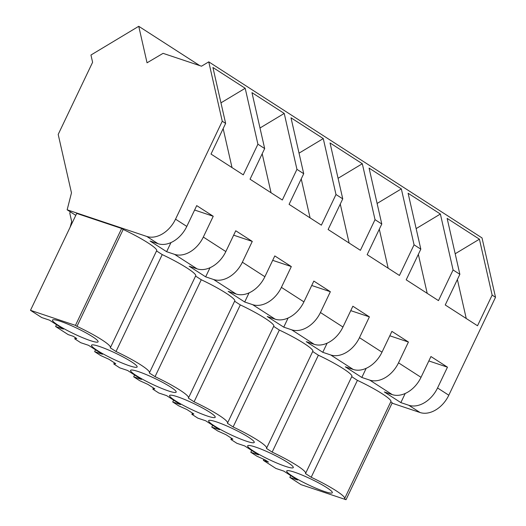 <?xml version="1.0" encoding="UTF-8"?>
<svg xmlns="http://www.w3.org/2000/svg" width="526" height="526" viewBox="0 0 526 526"><rect width="100%" height="100%" fill="white"/><g stroke="black" fill="none" stroke-linecap="round" stroke-linejoin="round"><path stroke-width="0.79" d="M222.255 121.23L208.756 61.851L201.511 66.204L163.073 53.343L147.05 62.811L138.746 26.3L90.952 55.026L92.602 62.292L58.195 134.426L71.477 192.871L67.157 209.808L146.78 236.45A25.919 18.371 -57.2 0 0 175.539 219.164L222.255 121.23L225.634 123.406L211.011 154.065L243.288 174.856L257.911 144.203L261.29 146.379L264.67 148.562L250.047 179.215L282.324 200.011L296.947 169.352L303.712 173.711L289.09 204.364L321.366 225.161L335.982 194.508L342.748 198.861L328.125 229.52L360.402 250.31L375.025 219.658L378.404 221.834L381.784 224.017L367.161 254.669L399.438 275.466L414.061 244.807L420.82 249.166L406.203 279.819L438.474 300.616L453.096 269.963L459.862 274.316L445.239 304.975L477.516 325.765L492.139 295.112L495.518 297.289L448.803 395.223A25.919 18.371 -57.2 0 1 420.044 412.515L392.074 403.159M210.019 267.714L205.666 276.847L189.143 266.202L197.072 268.858A25.919 18.371 -57.2 0 0 225.838 251.566L235.753 230.769L252.276 241.414L233.649 235.181M205.666 276.847L213.595 279.503A25.919 18.371 122.8 0 0 242.361 262.211L252.276 241.414M249.054 292.87L244.702 302.003L228.179 291.358L236.108 294.008A25.919 18.371 -57.2 0 0 264.874 276.722L274.796 255.925L291.319 266.57L272.692 260.337M244.702 302.003L252.631 304.653A25.919 18.371 122.8 0 0 281.397 287.367L291.319 266.57M288.097 318.02L283.738 327.152L267.215 316.507L275.151 319.164A25.919 18.371 -57.2 0 0 303.91 301.871L313.831 281.075L330.354 291.72L311.727 285.486M283.738 327.152L291.667 329.809A25.919 18.371 122.8 0 0 320.433 312.516L330.354 291.72M327.133 343.169L322.773 352.302L306.257 341.657L314.186 344.313A25.919 18.371 -57.2 0 0 342.952 327.021L352.867 306.224L369.39 316.869L350.763 310.636M322.773 352.302L330.709 354.958A25.919 18.371 122.8 0 0 359.468 337.666L369.39 316.869M366.168 368.325L361.816 377.458L345.293 366.813L353.222 369.462A25.919 18.371 -57.2 0 0 381.988 352.177L391.909 331.38L408.426 342.025L389.805 335.792M361.816 377.458L369.745 380.107A25.919 18.371 122.8 0 0 398.511 362.822L408.426 342.025M405.204 393.474L400.851 402.607L384.328 391.962L392.264 394.618A25.919 18.371 -57.2 0 0 421.024 377.326L430.945 356.529L447.468 367.174L428.841 360.941M400.851 402.607L408.781 405.263A25.919 18.371 -57.2 0 0 437.547 387.971L447.468 367.174M170.983 242.565L166.624 251.698L150.101 241.053L158.037 243.709A25.919 18.371 -57.2 0 0 186.796 226.417L196.717 205.62L213.24 216.265L194.613 210.032M166.624 251.698L174.56 254.354A25.919 18.371 -57.2 0 0 203.319 237.062L213.24 216.265M225.634 123.406L212.918 67.486L245.195 88.283L257.911 144.203M264.67 148.562L251.961 92.635L284.231 113.432L296.947 169.352M303.712 173.711L290.996 117.791L323.273 138.581L335.982 194.508M342.748 198.861L330.032 142.94L362.309 163.737L375.025 219.658M381.784 224.017L369.074 168.09L401.345 188.887L414.061 244.807M420.82 249.166L408.11 193.246L440.387 214.043L453.096 269.963M459.862 274.316L447.146 218.395L479.423 239.192L492.139 295.112M208.756 61.851L482.02 237.916L495.518 297.289M138.746 26.3L199.795 65.632M67.157 209.808L75.777 215.364M75.455 325.37L30.482 310.32L76.704 213.418L121.67 228.468L123.189 229.448L76.967 326.35L75.455 325.37L121.67 228.468M156.505 250.909C159.01 249.127 142.618 238.567 123.189 229.448M156.531 250.928L162.225 254.597C181.654 263.717 198.052 274.283 195.54 276.065M195.573 276.078L201.267 279.747C220.696 288.873 237.088 299.432 234.583 301.214M234.609 301.234L240.303 304.902C259.732 314.022 276.124 324.581 273.619 326.363M273.645 326.383L279.339 330.052C298.768 339.171 315.159 349.737 312.654 351.519M312.687 351.532L318.375 355.201C337.81 364.327 354.202 374.887 351.697 376.669M351.723 376.688L357.417 380.357L311.195 477.26L305.474 473.571A38.556 4.833 -154.5 0 0 305.593 473.407A38.556 4.833 -154.5 0 0 272.159 452.104L266.439 448.422A38.556 4.833 -154.5 0 0 266.55 448.251A38.556 4.833 -154.5 0 0 233.117 426.954L227.396 423.266A38.556 4.833 -154.5 0 0 227.515 423.101A38.556 4.833 -154.5 0 0 194.081 401.805L188.361 398.116A38.556 4.833 -154.5 0 0 188.479 397.952A38.556 4.833 -154.5 0 0 155.045 376.649L149.325 372.967A38.556 4.833 -154.5 0 0 149.437 372.796A38.556 4.833 -154.5 0 0 116.009 351.5L110.282 347.811A38.556 4.833 -154.5 0 0 110.401 347.647A38.556 4.833 -154.5 0 0 76.967 326.35M390.733 401.818C393.238 400.036 376.846 389.477 357.417 380.357M390.759 401.838L392.245 402.798L346.029 499.7L301.056 484.65L289.839 477.424L297.624 480.028L283.718 471.066L275.926 468.462L263.362 460.368L263.861 459.323M245.195 88.283L220.959 102.846M223.155 128.607L232.019 167.597M70.089 227.285L71.7 221.61L69.8 213.24L70.221 211.781M116.009 351.5L162.225 254.597M56.492 324.667L55.611 326.514L68.176 334.608L73.285 336.318L76.737 338.547L74.738 338.836L80.741 342.702L88.526 345.306L102.439 354.268L94.647 351.664L100.65 355.53L108.862 359.238L115.779 363.696L113.78 363.985L119.777 367.852L127.568 370.462L141.474 379.424L133.689 376.813L139.686 380.679L147.898 384.394L154.815 388.845L152.816 389.141L158.813 393.007L166.604 395.611L180.51 404.573L172.725 401.969L178.728 405.835L186.934 409.544L193.851 414.001L191.852 414.291L197.855 418.157L205.64 420.761L219.552 429.722L211.761 427.119L217.764 430.985L225.976 434.693L232.893 439.151L230.888 439.44L236.891 443.306L244.682 445.916L258.588 454.878L250.803 452.268L256.8 456.134L265.012 459.849L268.47 462.071L263.362 460.368M30.482 310.32L41.705 317.553L49.49 320.156L63.403 329.118L55.611 326.514M390.851 401.654L344.629 498.556A38.556 4.833 -154.5 0 1 344.51 498.72L346.029 499.7M344.629 498.556A38.556 4.833 -154.5 0 0 311.195 477.26M90.275 340.598A25.274 3.169 -154.5 0 0 98.099 341.821A25.274 3.169 -154.5 0 0 85.383 332.524A25.274 3.169 -154.5 0 0 60.306 321.287A25.274 3.169 -154.5 0 0 52.482 320.064A25.274 3.169 -154.5 0 0 65.191 329.361A25.274 3.169 -154.5 0 0 90.275 340.598M255.491 447.047A25.274 3.169 -154.5 0 0 247.667 445.824A25.274 3.169 -154.5 0 0 260.383 455.122A25.274 3.169 -154.5 0 0 285.46 466.358A25.274 3.169 -154.5 0 0 293.284 467.581A25.274 3.169 -154.5 0 0 280.575 458.284A25.274 3.169 -154.5 0 0 255.491 447.047M324.503 491.508A25.274 3.169 -154.5 0 0 332.327 492.73A25.274 3.169 -154.5 0 0 319.611 483.433A25.274 3.169 -154.5 0 0 294.527 472.197A25.274 3.169 -154.5 0 0 286.703 470.974A25.274 3.169 -154.5 0 0 299.419 480.271A25.274 3.169 -154.5 0 0 324.503 491.508M207.389 416.053A25.274 3.169 -154.5 0 0 215.213 417.276A25.274 3.169 -154.5 0 0 202.497 407.979A25.274 3.169 -154.5 0 0 177.42 396.742A25.274 3.169 -154.5 0 0 169.596 395.519A25.274 3.169 -154.5 0 0 182.305 404.816A25.274 3.169 -154.5 0 0 207.389 416.053M99.342 346.443A25.274 3.169 -154.5 0 0 91.517 345.214A25.274 3.169 -154.5 0 0 104.233 354.517A25.274 3.169 -154.5 0 0 129.311 365.748A25.274 3.169 -154.5 0 0 137.135 366.977A25.274 3.169 -154.5 0 0 124.425 357.673A25.274 3.169 -154.5 0 0 99.342 346.443M168.346 390.903A25.274 3.169 -154.5 0 0 176.177 392.126A25.274 3.169 -154.5 0 0 163.461 382.829A25.274 3.169 -154.5 0 0 138.377 371.593A25.274 3.169 -154.5 0 0 130.553 370.37A25.274 3.169 -154.5 0 0 143.269 379.667A25.274 3.169 -154.5 0 0 168.346 390.903M246.424 441.202A25.274 3.169 -154.5 0 0 254.249 442.432A25.274 3.169 -154.5 0 0 241.539 433.128A25.274 3.169 -154.5 0 0 216.456 421.898A25.274 3.169 -154.5 0 0 208.631 420.668A25.274 3.169 -154.5 0 0 221.341 429.972A25.274 3.169 -154.5 0 0 246.424 441.202M290.72 475.576L289.839 477.424M479.423 239.192L455.187 253.762M457.383 279.516L466.246 318.506M155.045 376.649L201.267 279.747M74.738 338.836L75.317 337.626M94.647 351.664L95.528 349.816M284.231 113.432L259.995 128.002M262.191 153.756L271.054 192.746M194.081 401.805L240.303 304.902M113.78 363.985L114.352 362.776M133.689 376.813L134.564 374.972M323.273 138.581L299.038 153.151M301.227 178.912L310.09 217.895M233.117 426.954L279.339 330.052M152.816 389.141L153.395 387.932M172.725 401.969L173.606 400.122M362.309 163.737L338.073 178.301M340.269 204.062L349.132 243.051M272.159 452.104L318.375 355.201M191.852 414.291L192.431 413.081M211.761 427.119L212.642 425.271M401.345 188.887L377.109 203.457M379.305 229.218L388.168 268.201M230.888 439.44L231.466 438.23M250.803 452.268L251.678 450.427M440.387 214.043L416.151 228.606M418.341 254.367L427.204 293.357M203.319 237.062L225.838 251.566M242.361 262.211L264.874 276.722M281.397 287.367L303.91 301.871M320.433 312.516L342.952 327.021M359.468 337.666L381.988 352.177M398.511 362.822L421.024 377.326M437.547 387.971L448.803 395.223M175.539 219.164L186.796 226.417M369.745 380.107L392.264 394.618M330.709 354.958L353.222 369.462M291.667 329.809L314.186 344.313M252.631 304.653L275.151 319.164M213.595 279.503L236.108 294.008M174.56 254.354L197.072 268.858M146.78 236.45L158.037 243.709M408.781 405.263L420.044 412.515M156.623 250.744L110.401 347.647M195.659 275.894L149.437 372.796M234.695 301.05L188.479 397.952M273.737 326.199L227.515 423.101M312.773 351.348L266.55 448.251M351.809 376.504L305.593 473.407"/></g></svg>
